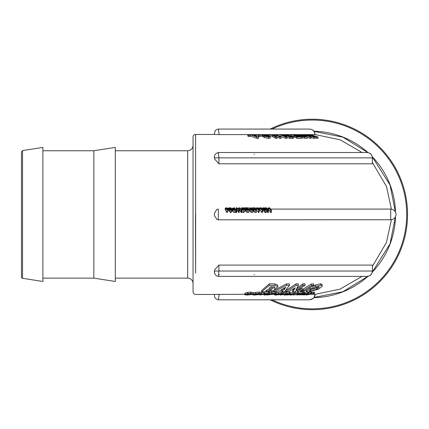<?xml version="1.0" encoding="UTF-8"?>
<svg xmlns="http://www.w3.org/2000/svg" width="429" height="429" viewBox="0 0 429 429"><rect width="100%" height="100%" fill="white"/><g stroke="black" fill="none" stroke-linecap="round" stroke-linejoin="round"><path stroke-width="0.64" d="M225.193 208.333L227.086 210.135L228.26 208.859L228.169 208.328L226.271 207.797L225.193 208.333L225.193 209.765L225.193 208.333M226.239 209.17L225.756 207.899L227.139 207.899L227.611 209.164L227 209.588L226.239 209.17M227.649 208.896L227.611 209.164M227.536 209.76L227.139 209.213L225.756 209.213M228.26 208.859L228.26 210.478L227.086 212.682L225.193 209.765M265.862 207.802L267.626 210.038L268.436 210.028L268.506 208.221L270.581 210.028L271.38 210.038L269.61 207.802L269.069 207.802L270.592 209.39L268.425 207.979L268.071 207.979L267.964 209.39L266.441 207.802L265.862 207.802L265.862 209.089L265.433 209.084M269.069 207.802L269.069 208.231M267.626 210.038L267.626 212.452L266.457 209.416M266.275 209.266L265.862 209.089M268.436 210.028L268.436 212.435L267.626 212.452M268.506 208.221L268.436 212.435M270.581 210.028L270.581 212.435L268.506 209.62M271.38 210.038L271.38 212.452L270.581 212.435M256.124 209.207L256.124 207.893L258.633 210.135L259.572 209.202L259.277 208.328L257.057 207.797L256.419 208.333L256.419 209.765L256.183 209.363M257.652 209.17L256.724 207.899L258.06 207.899L258.666 208.328L258.971 209.164L258.467 209.588L257.652 209.17M257.03 208.328L256.724 207.926M258.666 209.76L257.223 209.127M259.572 209.202L259.572 210.977L258.633 212.682L256.419 209.765M264.414 209.036L265.224 208.548L265.042 208.301L263.54 207.867L265.433 207.888L262.939 208.006L264.259 208.424L263.835 209.084L264.537 209.845L265.562 210.14L266.613 209.824L266.371 209.218L265.417 209.567L264.355 208.832M266.613 209.824L266.613 212.017L265.562 212.693L264.537 212.06L263.835 210.8L263.765 208.832L263.835 210.8L264.275 209.915M264.537 209.845L264.537 212.06M263.556 208.29L263.556 209.711L262.939 209.341M264.259 209.888L263.556 209.711M262.956 207.824L262.939 208.955M265.224 208.548L265.224 209.556M265.39 207.888L265.224 209.18M265.433 207.888L265.39 209.196M244.938 207.824L245.914 208.451L245.549 209.068L246.251 209.824L248.702 210.033L247.453 207.802L244.938 207.824L244.75 208.8M245.511 208.864L245.549 210.773L245.511 208.864M247.377 209.486L246.519 209.384L246.251 208.623L247.592 208.537L247.957 209.491L247.377 209.486M246.155 209.003L246.251 208.623L246.251 209.17M246.766 208.296L245.372 208.011L246.986 207.84L247.453 208.296L246.766 208.296M247.592 208.537L247.592 209.486M246.986 207.84L246.986 208.296M246.251 209.824L246.251 212.012L245.549 210.773L245.919 209.931M248.702 210.033L248.702 212.441L246.251 212.012M245.914 209.915L244.75 209.363M260.398 207.797L259.491 207.888L262.06 210.135L262.972 209.234L262.65 208.328L260.398 207.797M262.972 209.234L262.972 211.025L262.06 212.682L259.572 209.379M261.063 209.17L260.087 207.899L261.411 207.899L262.044 208.328L262.376 209.164L261.883 209.588L261.063 209.17M260.414 208.328L260.087 207.915M262.044 209.76L260.575 209.127M244.192 209.213L243.431 209.556L241.983 209.132L242.171 209.792L243.608 210.119L244.809 208.923L244.299 208.44L241.822 207.968L244.058 207.818L241.211 207.99L244.214 209.095M241.377 207.824L241.211 209.089M243.608 210.119L243.608 212.65L244.852 210.907L244.809 208.923M242.171 209.792L242.171 211.958L241.983 209.132M243.608 212.65L242.171 211.958M242.417 209.861L241.211 209.325M244.208 207.931L244.208 208.403M244.251 207.931L244.251 208.419M253.55 208.451L253.233 209.068L253.963 209.824L256.392 210.033L254.96 207.802L252.493 207.824L253.55 208.462M252.493 207.824L252.349 209.057M256.392 210.033L256.392 212.441L253.963 212.012L253.233 210.773L253.174 208.837M253.55 209.915L252.349 209.363M253.555 208.462L253.233 209.068L253.233 210.773L253.555 209.931M253.963 209.824L253.963 212.012M252.965 208.011L254.526 207.84L255.057 208.296L253.078 208.092M254.526 207.84L254.526 208.296M255.062 209.486L254.209 209.384L253.893 208.623L255.212 208.537L255.63 209.491L255.062 209.486M255.212 208.537L255.212 209.486M236.17 210.049L236.765 210.038L236.797 207.872L238.61 210.028L239.232 210.028L239.269 207.883L241.077 210.038L241.704 210.049L239.473 207.802L238.792 207.802L238.765 209.261L236.947 207.802L236.261 207.802L236.17 212.478L236.765 212.457L236.765 210.038M241.077 210.038L241.077 212.457L239.269 209.186L239.232 212.425L238.61 212.425L236.797 209.18L236.765 212.457M241.704 210.049L241.704 212.478L241.077 212.457M239.269 207.883L239.269 209.186M239.232 210.028L239.232 212.425M238.61 210.028L238.61 212.425M236.797 207.872L236.797 209.18M247.812 207.802L250.005 208.204L249.463 208.912L250.268 209.765L252.66 210.033L251.314 207.802L250.713 207.802L251.249 208.145L247.812 207.995M250.713 207.802L250.713 208.145M249.388 209.373L248.455 209.154M249.388 208.628L249.463 210.553L249.388 208.628M252.66 210.033L252.66 212.441L250.268 211.905L249.463 210.553M250.075 208.88L250.123 208.456L251.394 208.349L251.903 209.481L250.541 209.341L250.123 208.456L250.123 208.966M251.394 208.349L251.394 209.481M232.491 208.285L232.298 208.821L233.076 209.717L235.505 210.028L234.556 207.802L232.491 208.285L232.298 210.43L232.491 209.701L232.298 210.43L233.076 211.819L234.347 212.425L235.505 212.435L235.505 210.028M234.272 209.481L233.414 209.325L233.054 208.424L234.4 208.301L234.781 209.481L234.272 209.481M232.936 208.81L233.054 208.424L233.054 209.041M234.4 208.301L234.4 209.481M233.939 207.802L233.939 208.108M229.317 208.199L231.011 207.845L228.93 207.856L228.786 208.462L229.612 209.684L230.716 210.135L231.676 209.663L231.891 208.757L231.167 208.183L229.295 208.081M231.676 209.663L231.676 211.728L231.928 210.666L231.891 208.757M231.676 211.728L230.716 212.682L229.612 211.76L228.786 209.931L228.93 209.159M228.93 207.856L228.786 209.931M230.979 207.845L230.979 208.14M231.011 207.845L231.011 208.145M231.263 209.202L231.263 208.767L230.625 209.593L229.998 209.357L229.397 208.387L230.797 208.344L231.301 208.993M270.983 209.084L390.819 209.084L392.782 209.502L394.53 210.698L395.656 212.425L396.042 214.21L395.924 215.615L394.83 217.852L393.5 219.015L391.516 219.745L218.361 219.809L217.122 219.6L214.5 215.878L214.5 213.009L216.999 209.331L218.345 209.084L218.361 219.809M228.26 209.084L228.705 209.084L228.26 209.084M231.928 209.084L232.266 209.084L231.928 209.084M235.296 209.084L236.186 209.084L235.296 209.084M308.435 293.677L307.834 293.372L304.88 293.693L299.732 294.868L306.386 294.337L308.435 293.677L308.58 292.197M299.732 294.6L299.592 294.97L299.592 294.626M306.504 293.736L305.437 294.342L301.678 294.846L302.74 294.332L306.955 293.817M301.678 294.594L301.212 294.782M304.88 293.693L304.88 292.369L307.834 292.042L308.435 292.358M304.343 292.471L304.88 292.369M271.589 291.436L274.158 290.336L274.823 289.414L274.474 288.856L277.279 287.392L277.799 286.497L274.882 285.398L269.294 285.339L261.62 291.87L267.583 291.908L271.589 291.436M261.62 291.87L261.62 290.519L269.294 283.859L274.882 283.918L277.799 285.044L277.799 286.497M269.294 285.339L269.294 283.859M267.583 289.532L272.12 289.843L268.994 291.039L265.599 291.028L267.583 289.532M267.412 289.672L270.265 289.543M270.629 286.776L274.254 286.808L274.871 287.14L274.587 287.596L271.975 288.427L268.892 288.422L270.629 286.776M270.388 287.012L273.525 286.786M284.583 291.854L289.409 285.392L286.551 285.392L273.396 291.854L275.927 291.892L278.544 290.873L283.006 290.873L282.062 291.892L284.583 291.854M280.882 289.897L285.859 287.285L283.955 289.891L280.882 289.897M283.955 289.891L284.17 288.234M283.66 288.508L283.955 288.502M289.409 285.392L289.409 283.912L286.551 283.918L286.551 285.392M274.426 290.117L286.551 283.918M273.396 291.854L273.396 290.798M282.062 291.892L282.062 290.878M292.685 291.897L294.932 291.865L305.083 285.333L305.083 283.853L302.804 283.901L302.804 285.382L295.838 290.235L298.332 285.382L298.332 283.907L296.085 283.853L296.085 285.333L285.934 291.87L288.213 291.897L295.313 287.73L292.685 291.897L292.685 290.546L294.021 288.615M285.934 291.87L285.934 290.513L296.085 283.853M305.083 285.333L302.804 285.382M297.045 288.122L302.804 283.901M298.332 285.382L296.085 285.333M252.863 294.047L250.831 293.372L247.635 293.667L244.82 294.75L246.948 295.055L251.726 294.567L247.721 294.846L246.959 294.342L250.263 293.72L252.863 294.047L253.121 292.476M246.541 294.643L246.959 294.342M250.171 294.573L250.171 293.72M251.726 294.567L251.726 294.053M244.82 294.75L244.82 293.447L247.635 292.347L250.831 292.042L252.863 292.734M300.783 290.744L300.783 291.205L302.316 289.918L300.241 289.886L299.158 290.454L297.458 291.709L298.831 292.058L302.429 291.618L305.094 290.701L313.653 285.365L313.653 283.885L311.577 283.918L311.577 285.398L303.292 290.583L300.359 291.093M300.241 289.886L300.241 288.899M302.316 289.918L302.316 288.529L300.831 288.508M313.653 285.365L311.577 285.398M302.316 289.596L311.577 283.918M260.58 294.337L261.186 293.677L259.159 293.372L255.673 293.693L253.33 294.332L252.745 294.868L254.821 295.055L260.58 294.337M261.266 293.827L261.186 292.358L261.266 293.827M252.654 294.053L252.745 294.868M254.831 294.332L258.338 293.736L259.604 293.988L255.63 294.846L254.327 294.653L254.831 294.332M255.673 293.693L255.673 292.369L259.159 292.042L261.186 292.358M253.121 293.109L255.673 292.369M315.385 286.529L310.011 289.071L306.665 291.253L308.033 292.052L318.624 289.087L322.002 286.47L322.184 285.934L320.699 285.264L315.385 286.529L315.385 285.071L320.699 283.778L322.184 284.465L322.184 285.934M306.665 289.891L306.488 291.613L306.681 289.875M311.765 286.733L315.385 285.071M311.824 289.098L318.436 286.717L319.332 287.092L316.859 289.13L310.264 291.173L309.33 290.883L311.824 289.098M310.264 289.806L316.859 287.73L318.463 286.717M275.59 294.015L276.26 293.608L275.155 293.404L271.884 293.393L266.854 295.018L275.59 294.015M272.453 293.747L274.265 293.999L270.946 294.283L272.453 293.747M273.471 294.197L273.471 293.752M271.884 293.393L271.884 292.069L275.155 292.079L276.26 292.288L276.26 293.608M266.854 295.018L266.854 294.589M269.369 293.018L271.884 292.069M265.905 294.889L269.289 293.527L264.328 293.393L259.743 295.018L263.052 294.498L265.363 294.557L264.071 295.023L265.857 294.905M264.071 295.023L264.071 294.498M265.363 294.557L265.09 294.503M259.743 295.018L259.743 294.594M265.894 294.224L263.84 294.219L265.036 293.747L267.439 293.967L265.894 294.224L265.894 293.752M264.328 293.393L264.328 292.069L268.409 292.074L269.369 292.305L269.369 293.624L269.289 292.203M261.266 293.28L264.328 292.069M267.122 293.752L267.439 293.763M285.317 295.018L290.267 293.527L286.132 293.393L280.223 295.018L283.842 294.498L285.746 294.557L283.934 295.023L285.317 295.018M285.36 294.498L285.746 294.525M286.4 293.747L288.229 293.967L284.856 294.219L286.4 293.747M286.132 293.393L286.132 292.069L290.267 292.203M283.14 293.023L286.132 292.069M280.223 295.018L280.223 294.712M283.934 295.023L283.934 294.498M278.298 293.693L274.351 294.868L275.874 295.055L281.907 294.337L283.14 293.677L281.66 293.372L278.298 293.693L278.298 292.369L281.66 292.042L283.14 292.358L283.14 293.677M274.346 294.862L274.351 294.332L274.346 294.862M280.609 294.342L275.997 294.718L280.604 293.736L281.488 293.908L280.609 294.342L280.609 293.736M276.26 292.825L278.298 292.369M301.405 293.742L302.547 293.393L298.198 293.393L297.056 293.742L298.702 293.752L293.2 295.023L301.405 293.742M302.547 293.393L302.547 292.069L298.198 292.069L298.198 293.393M297.056 293.742L297.056 292.422L298.198 292.069M295.624 293.238L297.056 292.884M293.2 295.023L293.2 294.428M290.101 295.023L291.318 295.013L295.624 293.404L295.624 292.079L294.24 292.079L294.24 293.404L285.912 295.018L290.101 294.777M291.747 294.53L290.267 294.53L293.436 293.876L291.747 294.53L291.747 294.246M290.272 292.98L294.24 292.079M295.624 293.404L294.24 293.404M297.485 295.023L304.343 293.404L297.485 295.023M304.343 293.404L304.343 292.079L303.282 292.079L303.282 293.404M302.547 292.299L303.282 292.079M296.423 295.023L296.423 294.61M306.183 295.023L314.468 293.393L314.468 292.069L313.578 292.074L313.578 293.398L308.499 294.616L311.824 293.404L310.945 293.393L303.539 295.018L309.609 293.988L306.183 295.023L306.183 294.723M310.945 293.393L310.945 292.069L311.824 292.074L311.824 293.404M308.58 292.701L310.945 292.069M314.468 293.393L313.578 293.398M311.824 292.551L313.578 292.074M391.382 219.766L386.443 242.541L372.431 266.259M362.076 276.383L340.025 289.119L314.988 294.358M314.988 134.529L340.025 139.768L362.076 152.51M372.431 162.634L386.443 186.352L391.382 209.127M195.463 214.436L195.651 273.144L195.624 134.438L214.5 134.47M214.5 294.423L244.82 294.273M251.726 294.273L252.654 294.273M310.998 294.273L314.988 294.278C315.417 296.804 313.583 298.654 309.481 299.812M219.171 134.615L218.366 129.075L309.491 129.07C312.897 129.36 314.73 131.204 314.988 134.609L219.171 134.615L214.5 134.438L214.5 133.247M218.345 219.804L217.117 219.6M214.5 156.596L214.5 157.872L218.913 157.872L218.361 152.51L367.149 152.51L369.181 152.949L370.881 154.129L372.002 155.856L372.431 157.872L372.393 163.798L218.913 163.798L214.5 158.88L214.5 156.917M254.52 154.317L254.188 154.209M254.188 274.683L254.52 274.576M214.5 271.401L214.5 272.297M218.769 274.635L219.482 274.683M218.913 265.09L218.913 271.021L214.5 271.021L214.5 270.007L218.913 265.09L372.393 265.09L372.431 271.021L371.997 273.032L370.876 274.758L369.176 275.933L367.058 276.378L218.361 276.383L218.913 271.021L372.393 271.021L372.393 265.09M248.536 135.124L250.15 135.124L250.15 136.443L248.536 136.443L247.828 136.068L247.828 134.754L248.536 135.124L248.536 136.443M260.752 135.124L260.752 136.443L259.207 136.443L258.365 136.068L258.365 134.754L260.752 135.124L258.365 134.754M307.153 136.996L300.477 134.765L297.962 134.754L297.64 135.038L302.601 136.685L307.153 136.996L307.153 138.347L301.415 137.736M270.409 136.631L270.409 137.977L268.64 138.379L264.285 137.543L264.285 136.208L268.64 137.028L270.409 136.631L269.98 136.224L263.422 135.14M264.285 137.141L261.819 136.309L261.819 134.99L263.696 135.73L268.844 136.438M318.007 137.001L310.687 134.77L309.765 134.76L315.68 136.481L308.043 134.754L313.197 136.492L306.327 134.77L313.653 137.001L314.988 136.985L310.226 135.189L316.656 136.985L318.007 137.001L318.007 138.352L314.988 137.806M314.988 136.985L314.988 138.336L313.653 138.352L311.057 137.43M270.302 136.443L270.302 135.124L267.878 134.754L270.302 135.124M311.057 136.98L305.78 134.77L304.74 134.76L305.807 135.124L301.179 134.77L311.057 136.98L311.057 138.331L307.153 137.516M281.215 136.996L277.627 135.323L273.321 134.701L271.67 134.888L272.083 135.296L275.74 136.996L277.161 136.985L273.563 135.307L274.211 135.022L276.19 135.307L279.794 136.985L281.215 136.996L281.215 138.347L279.794 138.336L277.161 137.039M277.161 136.985L277.161 138.336L275.74 138.347L271.67 136.202M301.415 136.99L301.415 138.342L297.233 138.342L296.139 137.881L296.139 136.54L297.233 136.99L301.415 136.99L295.077 134.765L290.755 134.765L290.755 135.837M296.139 137.307L293.844 136.926L293.844 135.596L294.932 135.982L294.932 137.318M293.844 136.384L292.149 136.395M290.835 136.996L285.156 134.765L283.832 134.76L287.8 136.208L279.923 134.765L285.601 136.996L286.926 136.985L283.033 135.35L290.835 136.996L290.835 138.347L286.926 137.607M286.926 136.985L286.926 138.336L285.601 138.347L279.923 136.079L279.923 134.765M293.484 136.98L287.537 134.754L286.261 134.754L292.213 136.98L293.484 136.98L293.484 138.331L292.213 138.331L290.835 137.72M258.66 136.98L258.66 138.331L256.842 138.336L250.354 136.084L250.354 134.77L256.842 136.98L258.66 136.98L257.47 134.77L255.861 134.76L256.108 135.124L250.354 134.77M256.269 135.467L256.821 136.358L254.311 135.467L256.269 135.467L256.269 136.149M255.861 134.76L255.861 135.124M256.842 136.98L256.842 138.336M286.261 134.754L286.261 135.119M292.213 136.98L292.213 138.331M289.527 136.985L289.527 138.336M285.601 136.996L285.601 138.347M283.832 134.76L283.832 135.274M297.233 136.99L297.233 138.342M294.932 135.982L297.694 135.977L299.136 136.529L296.139 136.54M297.694 135.977L297.694 136.529M290.755 134.765L291.843 135.076L291.843 136.266M291.843 135.076L294.975 135.071L294.975 135.591M294.975 135.071L296.605 135.591L293.844 135.596M271.67 134.888L271.616 136.293M279.794 136.985L279.794 138.336M275.74 136.996L275.74 138.347M309.883 136.98L309.883 138.336M304.74 134.76L304.74 135.124M306.681 135.467L308.789 136.358L305.416 135.467L306.681 135.467L306.681 135.784M268.838 135.124L268.838 135.848M267.878 134.754L267.878 135.183M313.653 137.001L313.653 138.352M316.656 136.985L316.656 138.336M268.667 136.545L268.667 136.272L267.959 136.588L264.285 136.208M263.567 135.253L264.473 134.996L268.291 135.323L263.856 134.701L261.819 134.99M266.833 135.312L266.833 135.612M268.291 135.323L268.291 135.746M297.962 134.754L297.64 135.543M303.652 136.524L300.595 135.789L299.496 135.065L304.89 136.529L303.652 136.524M300.514 135.071L300.514 135.762M299.142 135.146L299.496 135.387M259.207 135.124L259.207 136.443M250.15 135.124L247.828 134.754M22.539 278.292A1.287 1.287 0 0 1 21.45 277.021L21.45 151.866L22.539 150.595L42.9 147.415L42.9 281.478L22.539 278.292L22.539 150.595M115.294 150.767L187.688 150.767L187.688 278.126A5.362 5.362 0 0 1 193.05 283.489L193.05 137.012A2.574 2.574 0 0 1 195.624 134.438M314.902 294.273L314.511 296.477L313.385 298.209L311.658 299.388L309.599 299.817L218.361 299.817L219.171 294.273M193.05 283.489L193.061 292.138L193.447 293.259L194.305 294.09L195.485 294.455L214.5 294.455L214.5 295.704M309.593 129.07L311.658 129.494L313.39 130.679L314.516 132.411L314.902 134.615M214.5 213.009L214.5 215.878M218.361 152.51C213.583 153.995 214.462 157.175 214.5 157.872L214.5 157.792M395.366 211.765L390.036 185.022L372.351 156.928M367.857 152.568L342.857 137.146L314.082 131.456M314.082 297.436L342.857 291.741L367.862 276.314M372.345 271.965L390.036 243.865L395.366 217.117M395.49 216.886A83.215 83.215 0 0 1 372.318 272.099M367.985 276.292A83.215 83.215 0 0 1 313.931 297.646M313.931 131.247A83.215 83.215 0 0 1 367.98 152.59M372.324 156.794A83.215 83.215 0 0 1 395.49 212.001M270.098 129.075A95.238 95.238 0 0 1 407.55 214.446A95.238 95.238 0 0 1 270.098 299.817M93.844 214.446L93.844 278.126L115.294 281.478L115.294 147.415L93.844 150.767L93.844 214.446M227.139 207.899L227.139 209.213M226.356 207.829L226.356 209.127M227.536 208.328L227.536 209.336M227.086 210.135L227.086 212.682M258.06 207.899L258.06 209.213M257.223 207.829L257.223 208.607M258.666 208.328L258.666 209.561M258.633 210.135L258.633 212.682M265.562 210.14L265.562 212.693M265.031 208.548L265.031 209.518M264.119 207.829L264.119 208.247M246.906 208.537L246.906 209.475M246.498 207.84L246.498 208.29M247.501 210.028L247.501 212.425M259.813 208.333L259.813 209.765M262.06 210.135L262.06 212.682M260.575 207.829L260.575 208.542M262.044 208.328L262.044 209.572M261.411 207.899L261.411 209.213M243.415 208.526L243.415 209.556M242.417 208.408L242.417 209.32M242.648 207.834L242.648 208.183M255.201 210.028L255.201 212.425M254.038 207.84L254.038 208.29M254.536 208.537L254.536 209.47M250.268 209.765L250.268 211.905M251.491 210.028L251.491 212.425M250.868 208.344L250.868 209.449M233.982 208.301L233.982 209.47M234.347 210.028L234.347 212.425M233.076 209.717L233.076 211.819M230.716 210.135L230.716 212.682M229.612 209.684L229.612 211.76M230.797 208.344L230.797 209.577M230.18 208.274L230.18 209.481M305.437 294.342L305.437 293.817M307.834 293.372L307.834 292.052M274.882 285.398L274.882 283.918M271.809 290.24L271.809 289.607M268.994 291.039L268.994 289.672M274.587 287.596L274.587 286.867M271.975 288.427L271.975 287.012M247.721 294.846L247.721 294.063M250.831 293.372L250.831 292.042M247.635 293.667L247.635 292.347M245.409 294.326L245.409 293.012M299.158 290.454L299.158 289.58M303.292 290.583L303.292 289.205M259.095 294.342L259.095 293.768M259.159 293.372L259.159 292.042M253.33 294.332L253.33 293.023M255.63 294.846L255.63 294.074M310.011 289.071L310.011 287.902M320.699 285.264L320.699 283.778M310.264 291.173L310.264 289.999M316.859 289.13L316.859 287.73M275.155 293.404L275.155 292.079M272.613 294.283L272.613 293.752M264.398 294.884L264.398 294.498M268.409 293.404L268.409 292.074M286.62 294.224L286.62 293.747M289.629 293.404L289.629 292.074M284.443 294.884L284.443 294.498M275.563 294.332L275.563 294.026M276.919 294.846L276.919 294.326M281.66 293.372L281.66 292.042M276.19 135.307L276.19 136.481M274.211 135.022L274.211 135.575M272.083 135.296L272.083 136.615M268.64 137.028L268.64 138.379M267.31 136.009L267.31 136.567M265.567 135.907L265.567 136.197M263.696 135.73L263.696 137.06M262.258 135.317L262.258 136.642M264.473 134.996L264.473 135.473M299.587 135.837L299.587 136.245M302.601 136.685L302.601 138.031M304.563 136.98L304.563 138.331M218.913 163.798L218.913 157.872L372.393 157.872L372.393 163.798M272.045 129.075A94.391 94.391 0 0 1 406.703 214.446A94.391 94.391 0 0 1 272.045 299.817M262.838 207.888L262.838 208.633M244.691 207.926L244.691 209.245M259.491 207.888L259.491 209.196M241.168 207.915L241.168 209.234M252.273 207.915L252.273 209.229M232.266 208.628L232.266 210.162M228.705 208.113L228.705 209.486M274.823 289.414L274.823 288.738M297.458 291.709L297.458 290.353M297.479 134.867L297.479 135.489M187.688 150.767C190.943 150.445 192.734 148.659 193.05 145.404M115.294 278.126L187.688 278.126M218.356 299.817C215.851 299.254 214.57 297.967 214.5 295.956M218.366 129.075L216.693 129.451L215.347 130.518L214.5 132.936M390.701 209.084L390.701 219.809M216.999 209.331L218.361 209.084M372.431 157.872C372.093 154.547 370.254 152.762 366.918 152.51M366.929 276.373C370.254 276.12 372.088 274.335 372.431 271.021M218.361 276.378C214.066 275.622 214.253 271.471 214.5 271.021M42.9 278.126L93.844 278.126M42.9 150.767L93.844 150.767"/></g></svg>
